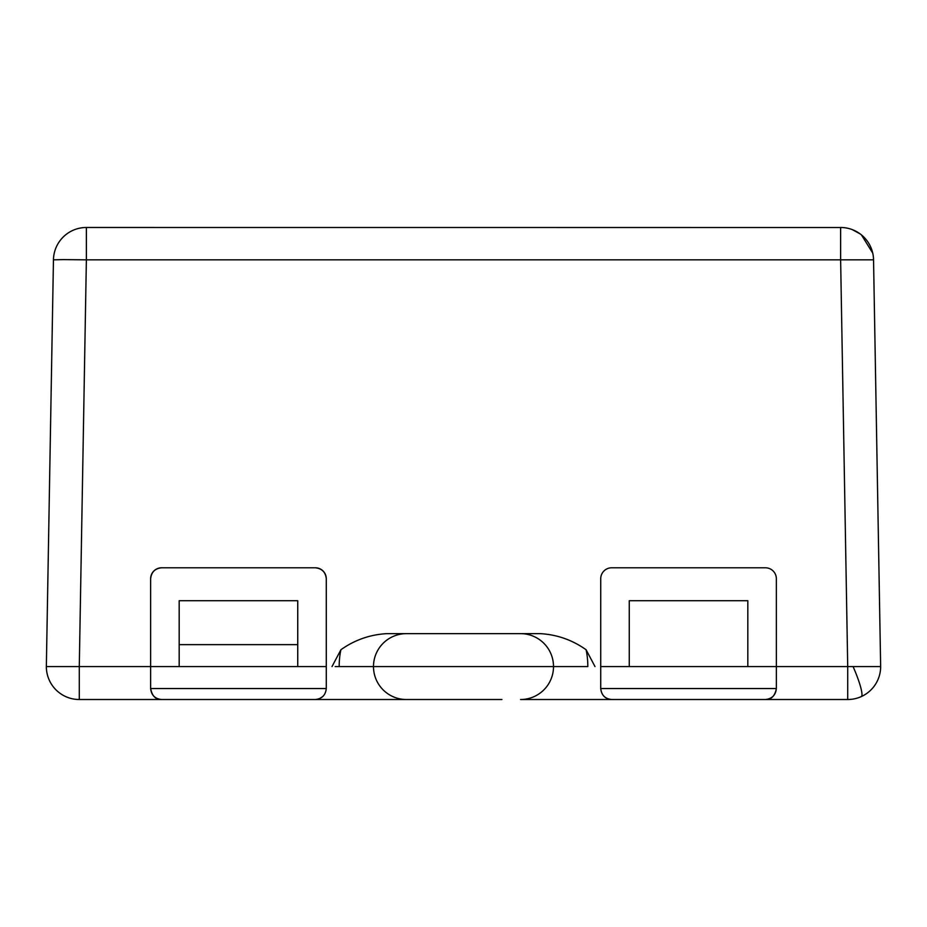 <?xml version="1.0" encoding="UTF-8"?>
<svg xmlns="http://www.w3.org/2000/svg" width="927" height="927" viewBox="0 0 927 927"><rect width="100%" height="100%" fill="white"/><g stroke="black" fill="none" stroke-linecap="round" stroke-linejoin="round"><path stroke-width="1.39" d="M842.261 227.521L86.373 227.486L86.373 259.838L840.627 259.838L840.627 227.486A32.932 32.932 0 0 1 873.547 259.838L880.65 666.583L776.362 666.583L847.718 666.583L840.627 259.838L873.547 259.838L873.396 257.185M79.282 666.583L46.35 666.583A32.932 32.932 0 0 0 79.282 699.514L79.282 666.583L150.637 666.583L79.282 666.583L86.373 259.838L63.094 259.606L53.453 259.838L46.35 666.583L53.453 259.838A32.932 32.932 0 0 1 86.373 227.486M161.611 567.788C154.994 568.483 151.333 572.144 150.637 578.761L150.637 666.583L179.178 666.583L179.178 600.719L297.741 600.719L297.741 666.583L326.281 666.583L150.637 666.583L150.637 688.541C152.074 696.026 155.736 699.688 161.611 699.514C154.994 698.819 151.333 695.157 150.637 688.541L326.281 688.541L326.281 578.761C325.586 572.144 321.924 568.483 315.307 567.788L161.611 567.788A10.973 10.973 0 0 0 150.637 578.761M332.005 666.583L340.916 649.734C354.624 640.001 369.873 634.636 386.686 633.651L425.076 633.651M501.924 633.651L540.314 633.651C557.034 634.613 572.295 639.978 586.084 649.734L594.995 666.583M765.841 567.799L611.241 567.799M600.731 578.309L600.719 666.583L629.259 666.583L629.259 600.719L747.822 600.719L747.822 666.583L776.362 666.583L600.719 666.583L600.719 688.541C601.6 695.377 605.261 699.039 611.693 699.514C605.076 698.819 601.414 695.157 600.719 688.541L776.362 688.541L776.351 578.309M586.084 649.734A32.932 12.352 90 0 1 587.822 666.583L373.488 666.583A32.932 32.932 0 0 0 406.42 699.514L501.924 699.514M540.314 633.651L386.686 633.651M340.916 649.734A32.932 12.352 90 0 0 339.178 666.583L373.488 666.583A32.932 32.932 0 0 1 406.42 633.651M335.192 666.583L339.178 666.583M629.259 644.636L629.259 600.719L747.822 600.719L747.822 644.636M776.362 578.761A10.973 10.973 0 0 0 765.389 567.788M611.693 567.788A10.973 10.973 0 0 0 600.719 578.761M553.512 666.583A32.932 32.932 0 0 0 520.58 633.651A32.932 32.932 0 0 1 553.512 666.583A32.932 32.932 0 0 1 520.58 699.514L847.718 699.514L847.718 666.583M326.281 578.761A10.973 10.973 0 0 0 315.307 567.788M297.741 644.636L179.178 644.636L179.178 600.719M880.65 666.583A32.932 32.932 0 0 1 847.718 699.514M46.35 666.583L61.657 666.583M425.076 699.514L79.282 699.514M322.932 696.432L319.317 698.761M765.389 699.514C772.006 698.819 775.667 695.157 776.362 688.541C774.926 696.026 771.264 699.688 765.389 699.514L611.693 699.514M326.281 688.541C325.586 695.157 321.924 698.819 315.307 699.514L161.611 699.514M853.083 666.583A32.932 4.902 -114.3 0 1 860.708 687.359A32.932 4.902 65.7 0 1 861.253 696.606M872.736 253.106L861.438 234.89M860.163 233.905L852.226 229.595M846.038 227.926L844.775 227.741"/></g></svg>
